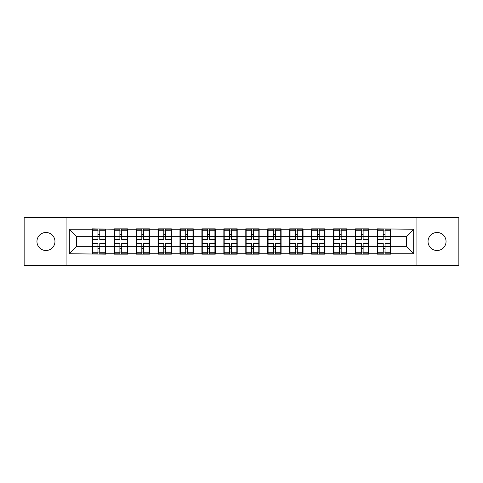 <?xml version="1.0" encoding="UTF-8"?>
<svg xmlns="http://www.w3.org/2000/svg" width="483" height="483" viewBox="0 0 483 483"><rect width="100%" height="100%" fill="white"/><g stroke="black" fill="none" stroke-linecap="round" stroke-linejoin="round"><path stroke-width="0.72" d="M437.043 250.502A9.002 9.002 0 0 1 428.041 241.5A9.002 9.002 0 0 1 437.043 232.498A9.002 9.002 0 0 1 446.05 241.5A9.002 9.002 0 0 1 437.043 250.502M45.957 250.502A9.002 9.002 0 0 1 36.95 241.5A9.002 9.002 0 0 1 45.957 232.498A9.002 9.002 0 0 1 54.959 241.5A9.002 9.002 0 0 1 45.957 250.502M416.926 265.626L458.85 265.626L458.85 217.374L416.926 217.374L416.926 265.626L66.074 265.626L66.074 217.374L24.15 217.374L24.15 265.626L66.074 265.626M390.832 240.443L390.481 240.443M377.821 240.443L377.465 240.443M377.465 242.557L377.821 242.557M390.481 242.557L390.832 242.557M368.885 240.443L368.535 240.443M355.874 240.443L355.518 240.443M355.518 242.557L355.874 242.557M368.535 242.557L368.885 242.557M346.939 240.443L346.589 240.443M333.928 240.443L333.572 240.443M333.572 242.557L333.928 242.557M346.589 242.557L346.939 242.557M324.993 240.443L324.642 240.443M311.982 240.443L311.632 240.443M311.632 242.557L311.982 242.557M324.642 242.557L324.993 242.557M303.046 240.443L302.696 240.443M290.035 240.443L289.685 240.443M289.685 242.557L290.035 242.557M302.696 242.557L303.046 242.557M281.1 240.443L280.75 240.443M268.089 240.443L267.739 240.443M267.739 242.557L268.089 242.557M280.75 242.557L281.1 242.557M259.154 240.443L258.803 240.443M246.143 240.443L245.793 240.443M245.793 242.557L246.143 242.557M258.803 242.557L259.154 242.557M237.207 240.443L236.857 240.443M224.197 240.443L223.846 240.443M223.846 242.557L224.197 242.557M236.857 242.557L237.207 242.557M215.261 240.443L214.911 240.443M202.25 240.443L201.9 240.443M201.9 242.557L202.25 242.557M214.911 242.557L215.261 242.557M193.315 240.443L192.965 240.443M180.304 240.443L179.954 240.443M179.954 242.557L180.304 242.557M192.965 242.557L193.315 242.557M171.368 240.443L171.018 240.443M158.358 240.443L158.007 240.443M158.007 242.557L158.358 242.557M171.018 242.557L171.368 242.557M149.428 240.443L149.072 240.443M136.411 240.443L136.061 240.443M136.061 242.557L136.411 242.557M149.072 242.557L149.428 242.557M127.482 240.443L127.126 240.443M114.465 240.443L114.115 240.443M114.115 242.557L114.465 242.557M127.126 242.557L127.482 242.557M416.926 217.374L66.074 217.374M406.656 246.704L406.656 236.296L390.832 236.296L390.832 246.704L406.656 246.704L413.69 253.738L413.69 229.262L377.465 228.839L377.465 236.296L368.885 236.296L368.885 246.704L377.465 246.704L377.465 236.296M413.69 253.738L390.832 253.738L390.832 254.161L377.465 254.161L377.465 253.738L368.885 253.738L368.885 254.161L355.518 254.161L355.518 253.738L346.939 253.738L346.939 254.161L333.572 254.161L333.572 253.738L324.993 253.738L324.993 254.161L311.632 254.161L311.632 253.738L303.046 253.738L303.046 254.161L289.685 254.161L289.685 253.738L281.1 253.738L281.1 254.161L267.739 254.161L267.739 253.738L259.154 253.738L259.154 254.161L245.793 254.161L245.793 253.738L237.207 253.738L237.207 254.161L223.846 254.161L223.846 253.738L215.261 253.738L215.261 254.161L201.9 254.161L201.9 253.738L193.315 253.738L193.315 254.161L179.954 254.161L179.954 253.738L171.368 253.738L171.368 254.161L158.007 254.161L158.007 253.738L149.428 253.738L149.428 254.161L136.061 254.161L136.061 253.738L127.482 253.738L127.482 254.161L114.115 254.161L114.115 253.738L105.536 253.738L105.536 254.161L69.311 253.738L69.311 229.262L92.168 229.262L92.168 236.296L76.344 236.296L76.344 246.704L92.168 246.704L92.168 236.296M377.465 229.262L368.885 229.262L368.885 228.839L355.518 228.839L355.518 229.262L346.939 229.262L346.939 228.839L333.572 228.839L333.572 229.262L324.993 229.262L324.993 228.839L311.632 228.839L311.632 229.262L303.046 229.262L303.046 228.839L289.685 228.839L289.685 229.262L281.1 229.262L281.1 228.839L267.739 228.839L267.739 229.262L259.154 229.262L259.154 228.839L245.793 228.839L245.793 229.262L237.207 229.262L237.207 228.839L223.846 228.839L223.846 229.262L215.261 229.262L215.261 228.839L201.9 228.839L201.9 229.262L193.315 229.262L193.315 228.839L179.954 228.839L179.954 229.262L171.368 229.262L171.368 228.839L158.007 228.839L158.007 229.262L149.428 229.262L149.428 228.839L136.061 228.839L136.061 229.262L127.482 229.262L127.482 228.839L114.115 228.839L114.115 229.262L92.168 228.839L92.168 229.262M377.465 246.704L377.465 253.738M368.885 246.704L368.885 253.738M368.885 229.262L368.885 236.296M346.939 246.704L355.518 246.704L355.518 236.296L346.939 236.296L346.939 253.738M355.518 246.704L355.518 253.738M355.518 229.262L355.518 236.296M346.939 229.262L346.939 236.296M324.993 246.704L333.572 246.704L333.572 236.296L324.993 236.296L324.993 253.738M333.572 246.704L333.572 253.738M333.572 229.262L333.572 236.296M324.993 229.262L324.993 236.296M303.046 246.704L311.632 246.704L311.632 236.296L303.046 236.296L303.046 253.738M311.632 246.704L311.632 253.738M311.632 229.262L311.632 236.296M303.046 229.262L303.046 236.296M281.1 246.704L289.685 246.704L289.685 236.296L281.1 236.296L281.1 253.738M289.685 246.704L289.685 253.738M289.685 229.262L289.685 236.296M281.1 229.262L281.1 236.296M259.154 246.704L267.739 246.704L267.739 236.296L259.154 236.296L259.154 253.738M267.739 246.704L267.739 253.738M267.739 229.262L267.739 236.296M259.154 229.262L259.154 236.296M237.207 246.704L245.793 246.704L245.793 236.296L237.207 236.296L237.207 253.738M245.793 246.704L245.793 253.738M245.793 229.262L245.793 236.296M237.207 229.262L237.207 236.296M215.261 246.704L223.846 246.704L223.846 236.296L215.261 236.296L215.261 253.738M223.846 246.704L223.846 253.738M223.846 229.262L223.846 236.296M215.261 229.262L215.261 236.296M193.315 246.704L201.9 246.704L201.9 236.296L193.315 236.296L193.315 253.738M201.9 246.704L201.9 253.738M201.9 229.262L201.9 236.296M193.315 229.262L193.315 236.296M171.368 246.704L179.954 246.704L179.954 236.296L171.368 236.296L171.368 253.738M179.954 246.704L179.954 253.738M179.954 229.262L179.954 236.296M171.368 229.262L171.368 236.296M149.428 246.704L158.007 246.704L158.007 236.296L149.428 236.296L149.428 253.738M158.007 246.704L158.007 253.738M158.007 229.262L158.007 236.296M149.428 229.262L149.428 236.296M127.482 246.704L136.061 246.704L136.061 236.296L127.482 236.296L127.482 253.738M136.061 246.704L136.061 253.738M136.061 229.262L136.061 236.296M127.482 229.262L127.482 236.296M105.536 246.704L114.115 246.704L114.115 236.296L105.536 236.296L105.536 253.738M114.115 246.704L114.115 253.738M114.115 229.262L114.115 236.296M105.536 229.262L105.536 236.296M105.536 240.443L105.179 240.443M92.519 240.443L92.168 240.443M92.168 242.557L92.519 242.557M105.179 242.557L105.536 242.557M92.168 246.704L92.168 253.738M76.344 246.704L69.311 253.738M69.311 229.262L76.344 236.296M390.832 246.704L390.832 253.738M390.832 229.262L390.832 236.296M413.69 229.262L406.656 236.296M92.519 236.513L97.934 236.513L97.934 229.19L92.519 229.19L92.519 243.402L97.934 243.402L97.934 246.487L99.764 246.475L99.764 243.402L105.179 243.402L105.179 229.19L99.764 229.19L99.764 230.735L105.179 230.735M97.934 234.478L99.764 234.478M99.764 230.946L97.934 230.946M92.519 239.598L97.934 239.598L97.934 236.513L99.764 236.525L99.764 239.598L105.179 239.598M92.519 230.735L97.934 230.735M97.934 252.054L99.764 252.054M97.934 248.522L99.764 248.522M92.519 253.81L97.934 253.81L97.934 252.265L92.519 252.265L92.519 253.81M92.519 243.402L92.519 246.487L97.934 246.487L97.934 252.265M92.519 246.487L92.519 252.265M105.179 243.402L105.179 253.81L99.764 253.81L99.764 252.265L105.179 252.265M105.179 246.487L99.764 246.487L99.764 252.265M105.179 236.513L99.764 236.513L99.764 230.735M114.465 236.513L119.881 236.513L119.881 229.19L114.465 229.19L114.465 243.402L119.881 243.402L119.881 246.487L121.71 246.475L121.71 243.402L127.126 243.402L127.126 229.19L121.71 229.19L121.71 230.735L127.126 230.735M119.881 234.478L121.71 234.478M121.71 230.946L119.881 230.946M114.465 239.598L119.881 239.598L119.881 236.513L121.71 236.525L121.71 239.598L127.126 239.598M114.465 230.735L119.881 230.735M119.881 252.054L121.71 252.054M119.881 248.522L121.71 248.522M114.465 253.81L119.881 253.81L119.881 252.265L114.465 252.265L114.465 253.81M114.465 243.402L114.465 246.487L119.881 246.487L119.881 252.265M114.465 246.487L114.465 252.265M127.126 243.402L127.126 253.81L121.71 253.81L121.71 252.265L127.126 252.265M127.126 246.487L121.71 246.487L121.71 252.265M127.126 236.513L121.71 236.513L121.71 230.735M136.411 236.513L141.827 236.513L141.827 229.19L136.411 229.19L136.411 243.402L141.827 243.402L141.827 246.487L143.656 246.475L143.656 243.402L149.072 243.402L149.072 229.19L143.656 229.19L143.656 230.735L149.072 230.735M141.827 234.478L143.656 234.478M143.656 230.946L141.827 230.946M136.411 239.598L141.827 239.598L141.827 236.513L143.656 236.525L143.656 239.598L149.072 239.598M136.411 230.735L141.827 230.735M141.827 252.054L143.656 252.054M141.827 248.522L143.656 248.522M136.411 253.81L141.827 253.81L141.827 252.265L136.411 252.265L136.411 253.81M136.411 243.402L136.411 246.487L141.827 246.487L141.827 252.265M136.411 246.487L136.411 252.265M149.072 243.402L149.072 253.81L143.656 253.81L143.656 252.265L149.072 252.265M149.072 246.487L143.656 246.487L143.656 252.265M149.072 236.513L143.656 236.513L143.656 230.735M158.358 236.513L163.773 236.513L163.773 229.19L158.358 229.19L158.358 243.402L163.773 243.402L163.773 246.487L165.603 246.475L165.603 243.402L171.018 243.402L171.018 229.19L165.603 229.19L165.603 230.735L171.018 230.735M163.773 234.478L165.603 234.478M165.603 230.946L163.773 230.946M158.358 239.598L163.773 239.598L163.773 236.513L165.603 236.525L165.603 239.598L171.018 239.598M158.358 230.735L163.773 230.735M163.773 252.054L165.603 252.054M163.773 248.522L165.603 248.522M158.358 253.81L163.773 253.81L163.773 252.265L158.358 252.265L158.358 253.81M158.358 243.402L158.358 246.487L163.773 246.487L163.773 252.265M158.358 246.487L158.358 252.265M171.018 243.402L171.018 253.81L165.603 253.81L165.603 252.265L171.018 252.265M171.018 246.487L165.603 246.487L165.603 252.265M171.018 236.513L165.603 236.513L165.603 230.735M180.304 236.513L185.72 236.513L185.72 229.19L180.304 229.19L180.304 243.402L185.72 243.402L185.72 246.487L187.549 246.475L187.549 243.402L192.965 243.402L192.965 229.19L187.549 229.19L187.549 230.735L192.965 230.735M185.72 234.478L187.549 234.478M187.549 230.946L185.72 230.946M180.304 239.598L185.72 239.598L185.72 236.513L187.549 236.525L187.549 239.598L192.965 239.598M180.304 230.735L185.72 230.735M185.72 252.054L187.549 252.054M185.72 248.522L187.549 248.522M180.304 253.81L185.72 253.81L185.72 252.265L180.304 252.265L180.304 253.81M180.304 243.402L180.304 246.487L185.72 246.487L185.72 252.265M180.304 246.487L180.304 252.265M192.965 243.402L192.965 253.81L187.549 253.81L187.549 252.265L192.965 252.265M192.965 246.487L187.549 246.487L187.549 252.265M192.965 236.513L187.549 236.513L187.549 230.735M202.25 236.513L207.666 236.513L207.666 229.19L202.25 229.19L202.25 243.402L207.666 243.402L207.666 246.487L209.495 246.475L209.495 243.402L214.911 243.402L214.911 229.19L209.495 229.19L209.495 230.735L214.911 230.735M207.666 234.478L209.495 234.478M209.495 230.946L207.666 230.946M202.25 239.598L207.666 239.598L207.666 236.513L209.495 236.525L209.495 239.598L214.911 239.598M202.25 230.735L207.666 230.735M207.666 252.054L209.495 252.054M207.666 248.522L209.495 248.522M202.25 253.81L207.666 253.81L207.666 252.265L202.25 252.265L202.25 253.81M202.25 243.402L202.25 246.487L207.666 246.487L207.666 252.265M202.25 246.487L202.25 252.265M214.911 243.402L214.911 253.81L209.495 253.81L209.495 252.265L214.911 252.265M214.911 246.487L209.495 246.487L209.495 252.265M214.911 236.513L209.495 236.513L209.495 230.735M224.197 236.513L229.612 236.513L229.612 229.19L224.197 229.19L224.197 243.402L229.612 243.402L229.612 246.487L231.442 246.475L231.442 243.402L236.857 243.402L236.857 229.19L231.442 229.19L231.442 230.735L236.857 230.735M229.612 234.478L231.442 234.478M231.442 230.946L229.612 230.946M224.197 239.598L229.612 239.598L229.612 236.513L231.442 236.525L231.442 239.598L236.857 239.598M224.197 230.735L229.612 230.735M229.612 252.054L231.442 252.054M229.612 248.522L231.442 248.522M224.197 253.81L229.612 253.81L229.612 252.265L224.197 252.265L224.197 253.81M224.197 243.402L224.197 246.487L229.612 246.487L229.612 252.265M224.197 246.487L224.197 252.265M236.857 243.402L236.857 253.81L231.442 253.81L231.442 252.265L236.857 252.265M236.857 246.487L231.442 246.487L231.442 252.265M236.857 236.513L231.442 236.513L231.442 230.735M246.143 236.513L251.558 236.513L251.558 229.19L246.143 229.19L246.143 243.402L251.558 243.402L251.558 246.487L253.388 246.475L253.388 243.402L258.803 243.402L258.803 229.19L253.388 229.19L253.388 230.735L258.803 230.735M251.558 234.478L253.388 234.478M253.388 230.946L251.558 230.946M246.143 239.598L251.558 239.598L251.558 236.513L253.388 236.525L253.388 239.598L258.803 239.598M246.143 230.735L251.558 230.735M251.558 252.054L253.388 252.054M251.558 248.522L253.388 248.522M246.143 253.81L251.558 253.81L251.558 252.265L246.143 252.265L246.143 253.81M246.143 243.402L246.143 246.487L251.558 246.487L251.558 252.265M246.143 246.487L246.143 252.265M258.803 243.402L258.803 253.81L253.388 253.81L253.388 252.265L258.803 252.265M258.803 246.487L253.388 246.487L253.388 252.265M258.803 236.513L253.388 236.513L253.388 230.735M268.089 236.513L273.505 236.513L273.505 229.19L268.089 229.19L268.089 243.402L273.505 243.402L273.505 246.487L275.334 246.475L275.334 243.402L280.75 243.402L280.75 229.19L275.334 229.19L275.334 230.735L280.75 230.735M273.505 234.478L275.334 234.478M275.334 230.946L273.505 230.946M268.089 239.598L273.505 239.598L273.505 236.513L275.334 236.525L275.334 239.598L280.75 239.598M268.089 230.735L273.505 230.735M273.505 252.054L275.334 252.054M273.505 248.522L275.334 248.522M268.089 253.81L273.505 253.81L273.505 252.265L268.089 252.265L268.089 253.81M268.089 243.402L268.089 246.487L273.505 246.487L273.505 252.265M268.089 246.487L268.089 252.265M280.75 243.402L280.75 253.81L275.334 253.81L275.334 252.265L280.75 252.265M280.75 246.487L275.334 246.487L275.334 252.265M280.75 236.513L275.334 236.513L275.334 230.735M290.035 236.513L295.451 236.513L295.451 229.19L290.035 229.19L290.035 243.402L295.451 243.402L295.451 246.487L297.28 246.475L297.28 243.402L302.696 243.402L302.696 229.19L297.28 229.19L297.28 230.735L302.696 230.735M295.451 234.478L297.28 234.478M297.28 230.946L295.451 230.946M290.035 239.598L295.451 239.598L295.451 236.513L297.28 236.525L297.28 239.598L302.696 239.598M290.035 230.735L295.451 230.735M295.451 252.054L297.28 252.054M295.451 248.522L297.28 248.522M290.035 253.81L295.451 253.81L295.451 252.265L290.035 252.265L290.035 253.81M290.035 243.402L290.035 246.487L295.451 246.487L295.451 252.265M290.035 246.487L290.035 252.265M302.696 243.402L302.696 253.81L297.28 253.81L297.28 252.265L302.696 252.265M302.696 246.487L297.28 246.487L297.28 252.265M302.696 236.513L297.28 236.513L297.28 230.735M311.982 236.513L317.397 236.513L317.397 229.19L311.982 229.19L311.982 243.402L317.397 243.402L317.397 246.487L319.227 246.475L319.227 243.402L324.642 243.402L324.642 229.19L319.227 229.19L319.227 230.735L324.642 230.735M317.397 234.478L319.227 234.478M319.227 230.946L317.397 230.946M311.982 239.598L317.397 239.598L317.397 236.513L319.227 236.525L319.227 239.598L324.642 239.598M311.982 230.735L317.397 230.735M317.397 252.054L319.227 252.054M317.397 248.522L319.227 248.522M311.982 253.81L317.397 253.81L317.397 252.265L311.982 252.265L311.982 253.81M311.982 243.402L311.982 246.487L317.397 246.487L317.397 252.265M311.982 246.487L311.982 252.265M324.642 243.402L324.642 253.81L319.227 253.81L319.227 252.265L324.642 252.265M324.642 246.487L319.227 246.487L319.227 252.265M324.642 236.513L319.227 236.513L319.227 230.735M333.928 236.513L339.344 236.513L339.344 229.19L333.928 229.19L333.928 243.402L339.344 243.402L339.344 246.487L341.173 246.475L341.173 243.402L346.589 243.402L346.589 229.19L341.173 229.19L341.173 230.735L346.589 230.735M339.344 234.478L341.173 234.478M341.173 230.946L339.344 230.946M333.928 239.598L339.344 239.598L339.344 236.513L341.173 236.525L341.173 239.598L346.589 239.598M333.928 230.735L339.344 230.735M339.344 252.054L341.173 252.054M339.344 248.522L341.173 248.522M333.928 253.81L339.344 253.81L339.344 252.265L333.928 252.265L333.928 253.81M333.928 243.402L333.928 246.487L339.344 246.487L339.344 252.265M333.928 246.487L333.928 252.265M346.589 243.402L346.589 253.81L341.173 253.81L341.173 252.265L346.589 252.265M346.589 246.487L341.173 246.487L341.173 252.265M346.589 236.513L341.173 236.513L341.173 230.735M355.874 236.513L361.29 236.513L361.29 229.19L355.874 229.19L355.874 243.402L361.29 243.402L361.29 246.487L363.119 246.475L363.119 243.402L368.535 243.402L368.535 229.19L363.119 229.19L363.119 230.735L368.535 230.735M361.29 234.478L363.119 234.478M363.119 230.946L361.29 230.946M355.874 239.598L361.29 239.598L361.29 236.513L363.119 236.525L363.119 239.598L368.535 239.598M355.874 230.735L361.29 230.735M361.29 252.054L363.119 252.054M361.29 248.522L363.119 248.522M355.874 253.81L361.29 253.81L361.29 252.265L355.874 252.265L355.874 253.81M355.874 243.402L355.874 246.487L361.29 246.487L361.29 252.265M355.874 246.487L355.874 252.265M368.535 243.402L368.535 253.81L363.119 253.81L363.119 252.265L368.535 252.265M368.535 246.487L363.119 246.487L363.119 252.265M368.535 236.513L363.119 236.513L363.119 230.735M377.821 236.513L383.236 236.513L383.236 229.19L377.821 229.19L377.821 243.402L383.236 243.402L383.236 246.487L385.066 246.475L385.066 243.402L390.481 243.402L390.481 229.19L385.066 229.19L385.066 230.735L390.481 230.735M383.236 234.478L385.066 234.478M385.066 230.946L383.236 230.946M377.821 239.598L383.236 239.598L383.236 236.513L385.066 236.525L385.066 239.598L390.481 239.598M377.821 230.735L383.236 230.735M383.236 252.054L385.066 252.054M383.236 248.522L385.066 248.522M377.821 253.81L383.236 253.81L383.236 252.265L377.821 252.265L377.821 253.81M377.821 243.402L377.821 246.487L383.236 246.487L383.236 252.265M377.821 246.487L377.821 252.265M390.481 243.402L390.481 253.81L385.066 253.81L385.066 252.265L390.481 252.265M390.481 246.487L385.066 246.487L385.066 252.265M390.481 236.513L385.066 236.513L385.066 230.735"/></g></svg>
